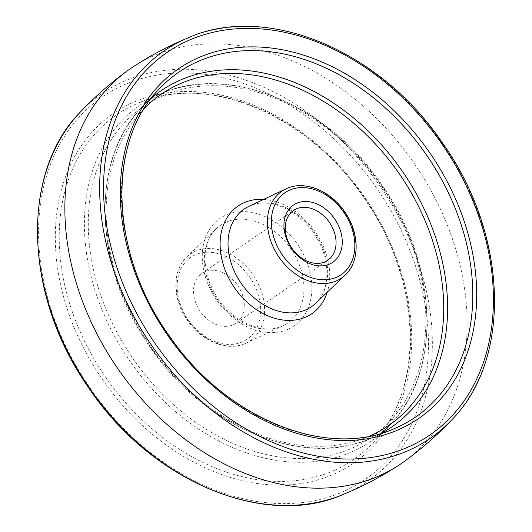 <?xml version="1.0" encoding="UTF-8"?>
<svg xmlns="http://www.w3.org/2000/svg" width="532" height="532" viewBox="0 0 532 532"><rect width="100%" height="100%" fill="white"/><g stroke="black" fill="none" stroke-linecap="round" stroke-linejoin="round"><path stroke-width="0.4" stroke-dasharray="2.66 2" d="M233.309 324.759A30.231 22.756 55.5 0 0 236.002 323.25A30.231 22.756 55.5 0 0 238.775 287.16A30.231 22.756 55.5 0 0 204.481 271.885A30.231 22.756 55.5 0 0 201.794 273.401A30.231 22.756 55.5 0 0 199.015 309.484A30.231 22.756 55.5 0 0 233.309 324.759M404.36 461.39A239.44 180.262 55.5 0 0 422.228 175.613A239.44 180.262 55.5 0 0 151.839 56.611A239.44 180.262 55.5 0 0 133.452 66.62M249.568 206.024A59.291 44.635 55.5 0 0 249.016 206.276L249.528 206.044C267.922 196.847 298.352 209.096 314.412 234.22C331.024 258.319 330.705 290.013 315.616 303.326A59.291 44.635 55.5 0 0 314.871 232.95A59.291 44.635 55.5 0 0 249.568 206.024M286.542 188.621A52.661 39.647 -124.5 0 1 344.543 212.534A52.661 39.647 -124.5 0 1 345.202 275.044M263.613 199.407A65.243 49.117 -124.5 0 1 327.273 292.181M144.252 108.488A200.916 151.261 55.5 0 0 150.217 345.454A200.916 151.261 55.5 0 0 369.181 436.253M381.524 433.248A203.882 153.495 -124.5 0 1 373.544 437.204A203.882 153.495 -124.5 0 1 370.285 438.607A203.882 153.495 -124.5 0 1 149.778 345.76A203.882 153.495 -124.5 0 1 142.456 106.613A203.882 153.495 -124.5 0 1 151.5 98.054M159.74 88.432A209.156 157.465 55.5 0 0 167.248 333.764A209.156 157.465 55.5 0 0 393.461 429.018L370.285 438.607C302.422 468.652 203.749 427.176 149.918 346.824C93.333 267.556 89.629 159.467 142.456 106.613L159.74 88.432M343.2 494.481A235.011 176.93 55.5 0 0 346.97 492.851A235.011 176.93 55.5 0 0 397.424 214.31A235.011 176.93 55.5 0 0 122.865 81.808A235.011 176.93 55.5 0 0 80.585 111.787M344.157 491.222A232.052 174.702 -124.5 0 1 73.057 360.397A232.052 174.702 -124.5 0 1 122.872 85.366A232.052 174.702 -124.5 0 1 393.973 216.192A232.052 174.702 -124.5 0 1 344.157 491.222M188.8 37.519A235.011 176.93 -124.5 0 1 442.97 144.558A235.011 176.93 -124.5 0 1 451.415 420.214M334.655 473.793A212.115 159.693 55.5 0 0 380.194 222.383A212.115 159.693 55.5 0 0 132.375 102.796A212.115 159.693 55.5 0 0 86.836 354.199A212.115 159.693 55.5 0 0 334.655 473.793M334.641 470.235A209.156 157.465 -124.5 0 1 90.294 352.317A209.156 157.465 -124.5 0 1 135.195 104.425A209.156 157.465 -124.5 0 1 138.539 102.982A209.156 157.465 -124.5 0 1 364.752 198.237A209.156 157.465 -124.5 0 1 372.26 443.568A209.156 157.465 -124.5 0 1 334.641 470.235M158.456 94.796A203.882 153.495 55.5 0 0 114.686 336.443A203.882 153.495 55.5 0 0 352.876 451.389A203.882 153.495 55.5 0 0 389.544 425.387A203.882 153.495 55.5 0 0 382.222 186.24A203.882 153.495 55.5 0 0 161.715 93.393A203.882 153.495 55.5 0 0 158.456 94.796M161.269 96.432A200.916 151.261 -124.5 0 1 395.994 209.701A200.916 151.261 -124.5 0 1 352.862 447.831A200.916 151.261 -124.5 0 1 118.137 334.562A200.916 151.261 -124.5 0 1 161.269 96.432M288.171 329.188A65.243 49.117 55.5 0 0 302.183 251.855A65.243 49.117 55.5 0 0 225.96 215.074A65.243 49.117 55.5 0 0 211.949 292.401A65.243 49.117 55.5 0 0 288.171 329.188M225.894 222.276A59.291 44.635 -124.5 0 1 294.967 255.353A59.291 44.635 -124.5 0 1 282.984 325.724A59.291 44.635 -124.5 0 1 282.432 325.976A59.291 44.635 -124.5 0 1 217.129 299.05A59.291 44.635 -124.5 0 1 216.384 228.674A59.291 44.635 -124.5 0 1 225.894 222.276M245.458 343.379A52.661 39.647 55.5 0 0 245.944 343.153A52.661 39.647 55.5 0 0 256.597 280.657A52.661 39.647 55.5 0 0 195.237 251.277A52.661 39.647 55.5 0 0 186.798 256.956A52.661 39.647 55.5 0 0 187.457 319.466A52.661 39.647 55.5 0 0 245.458 343.379M242.585 341.777A49.689 37.406 -124.5 0 1 184.538 313.76A49.689 37.406 -124.5 0 1 195.204 254.875A49.689 37.406 -124.5 0 1 253.252 282.884A49.689 37.406 -124.5 0 1 242.585 341.777M236.002 323.25L327.772 260.274M161.715 93.393L138.539 102.982C207.919 71.94 311.499 116.348 366.422 201.588C422.435 282.958 424.689 391.293 372.26 443.568L389.544 425.387C441.986 372.879 438.78 265.894 383.173 186.759C329.561 105.449 230.037 63.115 161.715 93.393M282.472 325.956L245.438 343.393C227.304 352.031 201.036 341.072 187.058 319.845C172.408 299.011 171.936 270.535 186.798 256.956L216.384 228.674C201.296 241.987 200.976 273.681 217.588 297.78C233.648 322.904 264.078 335.153 282.472 325.956M201.794 273.401L293.564 210.426"/><path stroke-width="0.8" d="M296.55 203.317A34.72 26.141 -124.5 0 1 337.108 222.888A34.72 26.141 -124.5 0 1 329.66 264.038A34.72 26.141 -124.5 0 1 289.095 244.461A34.72 26.141 -124.5 0 1 296.55 203.317M325.079 261.784A30.231 22.756 55.5 0 0 327.772 260.274A30.231 22.756 55.5 0 0 330.545 224.185A30.231 22.756 55.5 0 0 296.251 208.91A30.231 22.756 55.5 0 0 293.564 210.426A30.231 22.756 55.5 0 0 290.785 246.509A30.231 22.756 55.5 0 0 325.079 261.784M133.452 66.62A239.44 180.262 55.5 0 0 127.64 70.61A239.44 180.262 55.5 0 0 109.772 356.387A239.44 180.262 55.5 0 0 380.161 475.389A239.44 180.262 55.5 0 0 398.548 465.38A239.44 180.262 55.5 0 0 404.36 461.39C421.317 449.094 437.005 435.362 451.415 420.214A235.011 176.93 -124.5 0 1 409.135 450.192A235.011 176.93 -124.5 0 1 134.576 317.69A235.011 176.93 -124.5 0 1 185.03 39.149A235.011 176.93 -124.5 0 1 188.8 37.519L179.41 41.569C163.464 48.745 148.142 57.09 133.452 66.62M289.415 190.223A49.689 37.406 55.5 0 0 278.748 249.116A49.689 37.406 55.5 0 0 336.796 277.125A49.689 37.406 55.5 0 0 347.463 218.24A49.689 37.406 55.5 0 0 289.415 190.223M345.202 275.044C360.064 261.465 359.592 232.989 344.942 212.155C330.964 190.928 304.696 179.969 286.562 188.607L249.016 206.276A59.291 44.635 55.5 0 0 237.033 276.647A59.291 44.635 55.5 0 0 306.106 309.724A59.291 44.635 55.5 0 0 315.616 303.326L345.202 275.044A52.661 39.647 -124.5 0 1 336.763 280.723A52.661 39.647 -124.5 0 1 275.403 251.343A52.661 39.647 -124.5 0 1 286.056 188.847A52.661 39.647 -124.5 0 1 286.542 188.621M327.273 292.181A65.243 49.117 -124.5 0 1 306.04 316.926A65.243 49.117 -124.5 0 1 229.817 280.145A65.243 49.117 -124.5 0 1 243.829 202.812A65.243 49.117 -124.5 0 1 263.613 199.407M369.181 436.253A200.916 151.261 55.5 0 0 370.731 435.568A200.916 151.261 55.5 0 0 413.863 197.439A200.916 151.261 55.5 0 0 179.138 84.169A200.916 151.261 55.5 0 0 144.252 108.488M151.5 98.054A203.882 153.495 -124.5 0 1 179.124 80.611A203.882 153.495 -124.5 0 1 414.448 190.436A203.882 153.495 -124.5 0 1 381.524 433.248M396.806 427.575A209.156 157.465 55.5 0 0 441.706 179.683A209.156 157.465 55.5 0 0 197.359 61.765A209.156 157.465 55.5 0 0 159.74 88.432C105.821 142.004 109.998 254.629 169.775 336.537C225.555 418.066 325.83 459.136 393.461 429.018A209.156 157.465 55.5 0 0 396.806 427.575M399.625 429.204A212.115 159.693 -124.5 0 1 151.806 309.617A212.115 159.693 -124.5 0 1 197.345 58.207A212.115 159.693 -124.5 0 1 445.164 177.801A212.115 159.693 -124.5 0 1 399.625 429.204M187.843 40.778A232.052 174.702 55.5 0 0 138.027 315.808A232.052 174.702 55.5 0 0 409.128 446.634A232.052 174.702 55.5 0 0 458.943 171.603A232.052 174.702 55.5 0 0 187.843 40.778M127.64 70.61C110.683 82.906 94.995 96.638 80.585 111.787A235.011 176.93 55.5 0 0 89.03 387.442A235.011 176.93 55.5 0 0 343.2 494.481L352.59 490.431C368.536 483.256 383.858 474.91 398.548 465.38M80.585 111.787C20.203 172.242 23.88 295.579 88.013 386.824C149.831 480.569 264.55 529.347 343.2 494.481M188.8 37.519C266.924 2.926 380.686 50.726 442.757 143.387C507.994 234.785 512.243 359.366 451.415 420.214"/></g></svg>
